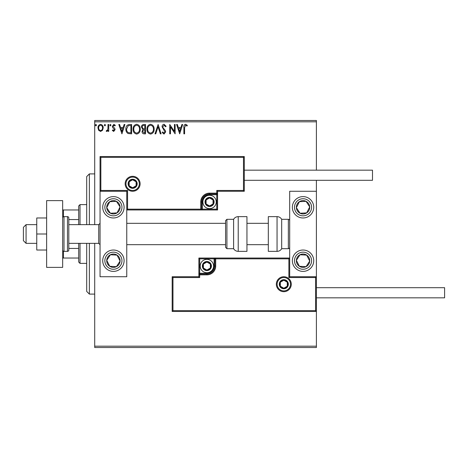 <?xml version="1.0" encoding="UTF-8"?>
<svg xmlns="http://www.w3.org/2000/svg" width="468" height="468" viewBox="0 0 468 468"><rect width="100%" height="100%" fill="white"/><g stroke="black" fill="none" stroke-linecap="round" stroke-linejoin="round"><path stroke-width="0.7" d="M102.521 130.315L100.585 131.444L98.649 130.32L97.947 127.893C97.929 125.951 98.806 124.781 100.585 124.371C102.363 124.781 103.241 125.951 103.223 127.893L102.521 130.315M108.734 124.494L108.734 131.327L108.014 131.327L108.014 130.32L106.762 131.444L106.218 131.21L106.564 130.484L106.885 130.607L107.903 129.133L108.014 124.494L108.734 124.494M113.718 131.444L112.332 130.473L112.753 129.888L113.671 130.607L114.367 129.689L112.566 127.401L112.332 126.348L113.847 124.371L115.327 125.301L114.917 125.933L113.929 125.213L113.051 126.313L114.859 128.601L115.087 129.654L113.718 131.444M129.455 124.494L131.625 124.494L131.625 133.842L127.986 133.503C126.471 132.45 125.763 130.964 125.874 129.051C125.769 126.354 126.963 124.833 129.455 124.494M145.53 124.494L145.53 133.842L144.208 133.842C142.781 133.772 142.067 133 142.056 131.526L142.927 129.537L141.453 127.15C141.465 125.605 142.196 124.716 143.658 124.494L145.53 124.494M158.114 124.494L161.109 133.842L160.325 133.842L158.055 126.752L155.78 133.842L154.996 133.842L158.114 124.494M174.412 124.494L175.131 124.494L175.131 133.842L170.457 126.869L170.457 133.842L169.738 133.842L169.738 124.494L174.412 131.449L174.412 124.494M184.597 127.624L184.597 133.842L183.877 133.842L183.877 127.53C183.591 125.833 184.164 124.74 185.591 124.254L187.358 125.33L186.989 126.05L185.597 125.213L184.597 127.624M94.712 121.82L94.712 120.487L316.397 120.487L316.397 121.82L94.712 121.82L94.712 224.652M94.712 243.348L94.712 346.18L316.397 346.18L316.397 347.513L94.712 347.513L94.712 346.18M316.397 121.82L316.397 170.165M316.397 180.315L316.397 191.266L289.686 191.266L289.686 276.734L316.397 276.734L316.397 191.266M315.596 310.653L316.397 311.454L172.171 311.454L172.171 276.734L172.973 277.536L172.973 310.653L315.596 310.653L315.596 277.536L316.397 276.734L316.397 346.18M179.683 133.842L176.571 124.494L177.354 124.494L178.314 127.489L180.94 127.489L181.9 124.494L182.684 124.494L179.683 133.842M164.04 124.254L166.14 126.296L165.555 126.769L164.093 125.213L162.788 126.799L163.022 127.711L165.292 130.478L165.66 131.9L163.993 134.082L162.185 132.497L162.747 131.923L163.999 133.123L164.947 131.941L162.068 126.781C162.08 125.383 162.741 124.541 164.04 124.254M154.159 129.127C154.212 131.795 153.024 133.444 150.608 134.082C148.134 133.503 146.917 131.871 146.964 129.174C146.923 126.5 148.116 124.862 150.55 124.254C152.989 124.839 154.188 126.465 154.159 129.127M140.254 129.127C140.306 131.795 139.125 133.444 136.703 134.082C134.228 133.503 133.017 131.871 133.064 129.174C133.017 126.5 134.211 124.862 136.65 124.254C139.084 124.839 140.289 126.465 140.254 129.127M121.92 133.842L118.802 124.494L119.586 124.494L120.545 127.489L123.172 127.489L124.131 124.494L124.915 124.494L121.92 133.842M111.01 125.155L110.413 125.933L109.816 125.155L110.413 124.371L111.01 125.155M105.499 125.155L104.902 125.933L104.3 125.155L104.902 124.371L105.499 125.155M96.513 125.155L95.911 125.933L95.314 125.155L95.911 124.371L96.513 125.155M178.618 128.448L179.624 131.584L180.63 128.448L178.618 128.448M147.683 129.174C147.648 131.315 148.613 132.631 150.573 133.123C152.527 132.602 153.481 131.274 153.44 129.127C153.475 127.003 152.515 125.699 150.573 125.213C148.602 125.699 147.642 127.015 147.683 129.174M144.062 132.883L144.811 132.883L144.811 129.888L144.442 129.888C143.366 129.882 142.81 130.42 142.769 131.508L144.062 132.883M144.448 128.928L144.811 128.928L144.811 125.453L143.986 125.453C142.845 125.436 142.237 125.997 142.173 127.15L143.302 128.817L144.448 128.928M133.784 129.174C133.749 131.315 134.714 132.631 136.674 133.123C138.627 132.602 139.581 131.274 139.534 129.127C139.569 127.003 138.616 125.699 136.674 125.213C134.702 125.699 133.737 127.015 133.784 129.174M130.905 132.883L130.905 125.453L128.209 125.687L126.594 129.051C126.5 130.625 127.091 131.812 128.367 132.619L130.905 132.883M120.855 128.448L121.861 131.584L122.862 128.448L120.855 128.448M98.666 127.887C98.637 129.332 99.274 130.239 100.585 130.607C101.895 130.244 102.533 129.338 102.504 127.887C102.533 126.442 101.895 125.547 100.585 125.213C99.274 125.547 98.637 126.436 98.666 127.887M113.408 196.607A10.682 10.682 0 0 1 124.09 207.289A10.682 10.682 0 0 1 113.408 217.977A10.682 10.682 0 0 1 102.726 207.289A10.682 10.682 0 0 1 122.353 201.451A10.682 10.682 0 0 1 119.252 216.234A10.682 10.682 0 0 1 104.463 213.133M113.408 271.393A10.682 10.682 0 0 0 124.09 260.711A10.682 10.682 0 0 0 113.408 250.023A10.682 10.682 0 0 0 102.726 260.711A10.682 10.682 0 0 0 122.353 266.549A10.682 10.682 0 0 0 113.408 250.023M126.764 191.266L126.764 276.734L100.053 276.734L100.053 191.266L126.764 191.266L127.565 190.464L127.565 209.161L126.764 209.962L202.351 209.962L202.351 209.161L216.772 209.161L216.772 194.741L209.559 194.741A7.213 7.213 0 0 0 202.351 201.948L202.351 209.161L201.55 209.161A0.801 0.801 0 0 1 200.749 209.962L200.749 201.948A8.816 8.816 0 0 1 209.559 193.138L216.772 193.138L216.772 190.464L243.483 190.464L243.483 157.347L244.284 156.546L244.284 191.266L217.573 191.266L217.573 193.138L216.772 193.138L216.772 193.939L209.559 193.939A8.014 8.014 0 0 0 201.55 201.948L201.55 209.161L127.565 209.161M303.042 271.393A10.682 10.682 0 0 1 292.36 260.711A10.682 10.682 0 0 1 303.042 250.023A10.682 10.682 0 0 1 313.724 260.711A10.682 10.682 0 0 1 303.042 271.393M303.042 196.607A10.682 10.682 0 0 0 292.36 207.289A10.682 10.682 0 0 0 303.042 217.977A10.682 10.682 0 0 0 313.724 207.289A10.682 10.682 0 0 0 303.042 196.607A10.682 10.682 0 0 1 308.886 216.234M26.073 243.348L23.4 240.675L23.4 227.325L26.073 224.652L26.073 243.348L36.756 243.348M68.808 243.348L98.719 243.348L98.719 224.652L100.053 223.318M277.132 284.211A6.675 6.675 0 0 0 283.813 290.891A6.675 6.675 0 0 0 290.488 284.211A6.675 6.675 0 0 0 283.813 277.536A6.675 6.675 0 0 0 277.132 284.211M172.171 276.734L198.877 276.734L198.877 274.862L199.678 274.862L199.678 277.536L172.973 277.536M206.891 273.259L206.891 274.061L199.678 274.061A0.801 0.801 0 0 0 198.877 274.862L198.877 258.038L214.104 258.038L214.104 258.839L199.678 258.839L199.678 273.259L206.891 273.259A7.213 7.213 0 0 0 214.104 266.052L214.104 258.839L214.906 258.839A0.801 0.801 0 0 1 215.707 258.038L214.104 258.038M206.891 274.862L206.891 274.061A8.014 8.014 0 0 0 214.906 266.052L214.906 258.839L215.707 258.839L215.707 258.038L289.686 258.038L288.885 258.839L215.707 258.839L215.707 266.052A8.816 8.816 0 0 1 206.891 274.862L199.678 274.862L199.678 273.259L198.877 273.259M172.973 310.653L172.171 311.454M198.877 276.734L199.678 277.536M315.596 277.536L288.885 277.536L289.686 276.734M198.877 258.038L199.678 258.839M139.318 183.789A6.675 6.675 0 0 0 132.637 177.109A6.675 6.675 0 0 0 125.962 183.789A6.675 6.675 0 0 0 132.637 190.464A6.675 6.675 0 0 0 139.318 183.789M243.483 157.347L100.854 157.347L100.854 190.464L100.053 191.266L100.053 156.546L244.284 156.546M217.573 194.741L216.772 194.741L216.772 193.939A0.801 0.801 0 0 0 217.573 193.138L217.573 209.962L202.351 209.962M244.284 191.266L243.483 190.464M217.573 191.266L216.772 190.464M100.854 157.347L100.053 156.546M217.573 209.962L216.772 209.161M213.566 201.948A4.007 4.007 0 0 0 206.09 199.947A4.007 4.007 0 0 0 209.559 205.955A4.007 4.007 0 0 0 213.566 201.948M213.034 201.948L213.034 199.947L209.559 197.941L206.09 199.947L206.09 203.954L209.559 205.955L213.034 203.954L213.034 201.948M202.884 201.948A6.675 6.675 0 0 1 209.559 195.273A6.675 6.675 0 0 1 216.239 201.948A6.675 6.675 0 0 1 209.559 208.629A6.675 6.675 0 0 1 202.884 201.948M206.09 199.947L206.09 203.954L209.559 205.955L213.034 203.954L213.034 199.947L209.559 197.941M210.898 266.052A4.007 4.007 0 0 0 203.422 264.046A4.007 4.007 0 0 0 206.891 270.059A4.007 4.007 0 0 0 210.898 266.052M210.36 266.052L210.36 264.046L206.891 262.045L203.422 264.046L203.422 268.053L206.891 270.059L210.36 268.053L210.36 266.052M200.21 266.052A6.675 6.675 0 0 1 206.891 259.371A6.675 6.675 0 0 1 213.566 266.052A6.675 6.675 0 0 1 206.891 272.727A6.675 6.675 0 0 1 200.21 266.052M203.422 264.046L203.422 268.053L206.891 270.059L210.36 268.053L210.36 264.046L206.891 262.045M287.82 284.211A4.007 4.007 0 0 0 280.344 282.21A4.007 4.007 0 0 0 283.813 288.218A4.007 4.007 0 0 0 287.82 284.211M287.282 284.211L287.282 282.21L283.813 280.209L280.344 282.21L280.344 286.217L283.813 288.218L287.282 286.217L287.282 284.211M280.344 282.21L280.344 286.217L283.813 288.218M287.282 286.217L287.282 282.21M136.644 183.789A4.007 4.007 0 0 0 129.168 181.783A4.007 4.007 0 0 0 132.637 187.791A4.007 4.007 0 0 0 136.644 183.789M136.112 183.789L136.112 181.783L132.637 179.782L129.168 181.783L129.168 185.79L132.637 187.791L136.112 185.79L136.112 183.789M129.168 181.783L129.168 185.79L132.637 187.791L136.112 185.79L136.112 181.783M107.821 257.055A6.675 6.675 0 0 0 116.427 266.666A6.675 6.675 0 0 0 117.058 255.119A6.675 6.675 0 0 0 107.821 257.055M108.57 257.546L106.745 260.343L109.758 266.298L116.427 266.666L120.077 261.08L117.058 255.119L110.395 254.75L108.57 257.546M107.564 269.656A10.682 10.682 0 0 1 104.463 254.867M106.745 260.343L109.758 266.298L116.427 266.666L120.077 261.08L117.058 255.119L110.395 254.75L106.745 260.343M297.455 257.055A6.675 6.675 0 0 0 306.06 266.666A6.675 6.675 0 0 0 306.692 255.119A6.675 6.675 0 0 0 297.455 257.055M298.204 257.546L296.373 260.343L299.391 266.298L306.06 266.666L309.711 261.08L306.692 255.119L300.029 254.75L298.204 257.546M296.373 260.343L299.391 266.298L306.06 266.666L309.711 261.08L306.692 255.119L300.029 254.75L296.373 260.343M308.634 203.638A6.675 6.675 0 0 0 296.373 207.657A6.675 6.675 0 0 0 306.692 212.881A6.675 6.675 0 0 0 308.634 203.638M307.885 204.13L306.06 201.334L299.391 201.702L296.373 207.657L300.029 213.25L306.692 212.881L309.711 206.92L307.885 204.13M303.042 217.977A10.682 10.682 0 0 1 294.097 213.133M306.06 201.334L299.391 201.702L296.373 207.657L300.029 213.25L306.692 212.881L309.711 206.92L306.06 201.334M119.001 203.638A6.675 6.675 0 0 0 106.745 207.657A6.675 6.675 0 0 0 117.058 212.881A6.675 6.675 0 0 0 119.001 203.638M118.252 204.13L116.427 201.334L109.758 201.702L106.745 207.657L110.395 213.25L117.058 212.881L120.077 206.92L118.252 204.13M116.427 201.334L109.758 201.702L106.745 207.657L110.395 213.25L117.058 212.881L120.077 206.92L116.427 201.334M277.05 251.363A5.341 5.341 0 0 0 281.678 248.689L281.678 219.311A5.341 5.341 0 0 0 277.05 216.637L268.322 216.637L268.322 251.363L277.05 251.363L277.05 216.637M281.678 248.689L288.352 248.689A1.334 1.334 0 0 0 289.686 247.356M288.352 248.689L288.352 219.311A1.334 1.334 0 0 1 289.686 220.644M288.352 219.311L281.678 219.311M238.224 251.363L246.952 251.363L246.952 216.637L238.224 216.637L238.224 251.363C236.205 251.293 234.667 250.403 233.602 248.689L233.602 219.311L226.921 219.311L226.921 248.689L225.588 247.356L225.588 220.644L225.588 223.318L126.764 223.318M225.588 229.484L225.588 223.318M316.397 287.685L444.6 287.685L444.6 297.835L316.397 297.835M244.284 170.165L372.487 170.165L372.487 180.315L244.284 180.315M46.636 234L36.756 234L36.756 250.023L46.636 250.023M36.756 234L36.756 217.977L46.636 217.977M46.636 267.386L46.636 200.614L62.659 200.614L62.659 267.386L46.636 267.386M63.999 216.637L63.999 251.363L67.468 251.363A1.334 1.334 0 0 0 68.808 250.023L68.808 217.977A1.334 1.334 0 0 0 67.468 216.637L63.999 216.637A1.334 1.334 0 0 0 62.659 217.977M63.999 251.363A1.334 1.334 0 0 1 62.659 250.023M89.37 243.348L89.37 294.097L86.703 291.424L86.703 243.348M86.703 224.652L86.703 176.576L89.37 173.903L89.37 224.652M80.022 243.348L80.022 263.379L78.688 262.045L78.688 243.348M78.688 224.652L78.688 205.955L80.022 204.621L80.022 224.652M80.022 263.379L86.703 263.379M80.022 204.621L86.703 204.621M78.688 258.038L62.659 258.038M78.688 248.444L68.808 248.444M78.688 219.556L68.808 219.556M62.659 209.962L63.461 209.962L63.461 216.748M78.688 209.962L63.461 209.962M63.461 251.252L63.461 258.038M291.289 284.211A7.476 7.476 0 0 1 283.813 291.693A7.476 7.476 0 0 1 276.336 284.211A7.476 7.476 0 0 1 283.813 276.734A7.476 7.476 0 0 1 291.289 284.211M288.885 277.536L288.885 258.839M214.104 266.052L215.707 266.052M125.161 183.789A7.476 7.476 0 0 1 132.637 176.307A7.476 7.476 0 0 1 140.119 183.789A7.476 7.476 0 0 1 132.637 191.266A7.476 7.476 0 0 1 125.161 183.789M100.854 190.464L127.565 190.464M209.559 194.741L209.559 193.138M202.351 201.948L200.749 201.948M214.104 201.948A4.54 4.54 0 0 0 209.559 197.408A4.54 4.54 0 0 0 205.019 201.948A4.54 4.54 0 0 0 209.559 206.487A4.54 4.54 0 0 0 214.104 201.948M211.431 266.052A4.54 4.54 0 0 0 206.891 261.513A4.54 4.54 0 0 0 202.351 266.052A4.54 4.54 0 0 0 206.891 270.592A4.54 4.54 0 0 0 211.431 266.052M288.352 284.211A4.54 4.54 0 0 0 283.813 279.671A4.54 4.54 0 0 0 279.273 284.211A4.54 4.54 0 0 0 283.813 288.756A4.54 4.54 0 0 0 288.352 284.211M137.183 183.789A4.54 4.54 0 0 0 132.637 179.244A4.54 4.54 0 0 0 128.097 183.789A4.54 4.54 0 0 0 132.637 188.329A4.54 4.54 0 0 0 137.183 183.789M106.254 256.037A8.547 8.547 0 0 0 108.734 267.866A8.547 8.547 0 0 0 120.563 265.385A8.547 8.547 0 0 0 118.082 253.557A8.547 8.547 0 0 0 106.254 256.037M295.887 256.037A8.547 8.547 0 0 0 298.368 267.866A8.547 8.547 0 0 0 310.196 265.385A8.547 8.547 0 0 0 307.716 253.557A8.547 8.547 0 0 0 295.887 256.037M310.196 202.615A8.547 8.547 0 0 0 298.368 200.134A8.547 8.547 0 0 0 295.887 211.963A8.547 8.547 0 0 0 307.716 214.443A8.547 8.547 0 0 0 310.196 202.615M120.563 202.615A8.547 8.547 0 0 0 108.734 200.134A8.547 8.547 0 0 0 106.254 211.963A8.547 8.547 0 0 0 118.082 214.443A8.547 8.547 0 0 0 120.563 202.615M67.468 251.363L67.468 216.637M98.719 243.348L100.053 244.682M268.322 244.682L246.952 244.682M225.588 244.682L126.764 244.682M268.322 223.318L246.952 223.318M26.073 224.652L36.756 224.652M68.808 224.652L98.719 224.652M226.921 248.689L233.602 248.689M226.921 219.311L225.588 220.644M238.224 216.637C236.205 216.707 234.667 217.597 233.602 219.311M89.37 173.903L94.712 173.903M89.37 294.097L94.712 294.097"/></g></svg>
